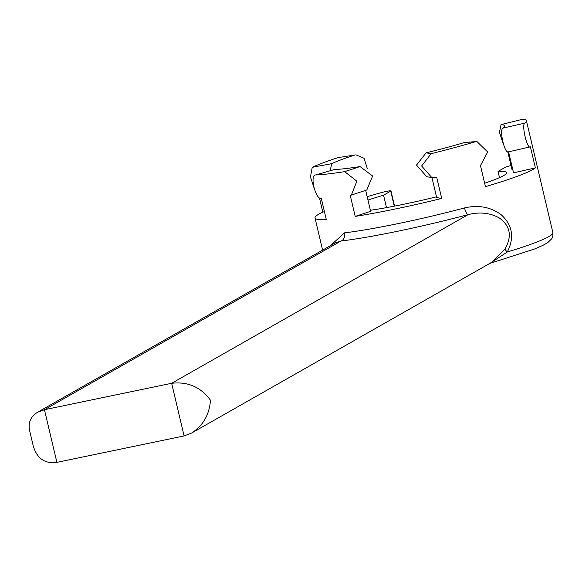 <?xml version="1.0" encoding="UTF-8"?>
<svg xmlns="http://www.w3.org/2000/svg" width="582" height="582" viewBox="0 0 582 582"><rect width="100%" height="100%" fill="white"/><g stroke="black" fill="none" stroke-linecap="round" stroke-linejoin="round"><path stroke-width="0.87" d="M503.481 144.722L499.451 132.267L501.066 124.599L522.985 119.179L501.066 124.599M330.103 170.715L331.805 163.658L312.236 167.318L310.446 176.943L314.593 189.536M354.744 155.045L338.142 157.584L354.744 155.045A91.65 8.192 -13.3 0 0 331.805 163.658M355.828 154.79L364.07 158.289L367.271 168.496M351.346 195.072L366.805 189.979L372.626 176.004L360.054 166.568A91.65 8.192 -13.3 0 1 334.497 169.5L315.757 174.964A114.057 10.2 -13.3 0 0 344.624 171.654L356.882 181.169L351.346 195.072L350.226 195.341L355.202 216.402A114.057 10.2 166.7 0 0 441.709 198.426L436.726 177.372L431.8 177.561L421.637 165.979L431.131 153.677A114.057 10.2 -13.3 0 0 474.876 141.899L476.942 141.55L487.694 151.989L480.477 165.594L485.453 186.647A114.057 10.2 166.7 0 0 535.389 167.892L530.413 146.839L508.348 151.887M324.458 211.761L322.814 212.066A114.057 10.2 166.7 0 0 315.015 217.974A114.057 10.2 166.7 0 0 326.335 219.712L321.359 198.651C315.364 199.531 309.406 174.324 315.757 174.964L334.497 169.5M322.814 212.066L319.489 198.025M330.292 245.728L344.471 232.873A114.057 10.2 -13.3 0 0 464.531 207.927C478.469 204.719 490.706 207.003 501.226 214.765C512.56 225.147 514.59 237.551 507.308 251.984L490.233 263.166M530.413 146.839C527.256 149.814 521.29 124.606 524.811 123.144A114.057 10.2 -13.3 0 0 526.434 120.75A114.057 10.2 -13.3 0 0 522.985 119.179M338.142 157.584A114.057 10.2 -13.3 0 0 312.236 167.318M367.162 196.643A114.057 10.2 166.7 0 1 381.719 192.511A6.788 0.604 -13.3 0 1 390.966 190.903L394.56 206.115M526.434 120.75L552.878 232.618A114.057 10.2 166.7 0 1 507.308 251.984A6.788 2.597 -150 0 1 505.183 248.681C512.16 236.132 510.254 225.925 499.451 218.068C490.248 212.852 479.823 211.695 468.175 214.605L171.654 383.291C187.884 381.436 200.834 387.081 210.495 400.249C209.345 414.748 203.053 425.675 191.623 433.037L184.101 435.933L56.891 462.37C44.879 464.029 36.993 458.536 33.232 445.892L29.602 430.527C28.009 422.59 30.664 416.501 37.561 412.26L44.45 409.721L56.891 462.37M184.101 435.933L171.654 383.291L44.45 409.721L340.972 241.035L335.734 242.636L37.561 412.26M464.531 207.927A6.788 2.001 75.1 0 0 468.175 214.605A120.845 10.803 -13.3 0 1 340.972 241.035A6.788 5.267 83 0 0 344.471 232.873M505.183 248.681L492.394 261.936M476.942 141.55L464.843 142.415A91.65 8.192 -13.3 0 1 426.104 152.84L416.523 165.099L426.752 176.717L431.8 177.561M441.709 198.426L436.682 197.589L431.953 177.583M501.357 124.584A91.65 8.192 -13.3 0 1 504.63 125.901A91.65 8.192 -13.3 0 1 502.972 128.091C498.927 129.626 504.885 154.885 508.573 151.786M535.389 167.892L513.55 172.839L508.588 151.829M512.742 169.435A91.65 8.192 -13.3 0 0 511.934 169.326L507.788 151.807M355.202 216.402L370.632 211.317L365.678 190.35M386.484 207.629L383.553 195.225L390.718 191.143A6.788 0.604 -13.3 0 0 390.966 190.903M499.502 177.641L498.032 171.435L505.205 167.354A6.788 0.604 -13.3 0 1 511.032 165.535M383.553 195.225A82.826 7.406 -13.3 0 0 367.97 200.062M370.385 210.277A82.826 7.406 -13.3 0 0 436.5 196.818M484.646 183.214A82.826 7.406 -13.3 0 0 506.624 172.679A82.826 7.406 -13.3 0 0 498.032 171.435M426.104 152.84L431.131 153.677M464.843 142.415L474.876 141.899M502.972 128.091L524.811 123.144M360.054 166.568L344.624 171.654M394.269 206.166L390.718 191.143M315.015 217.974L322.61 250.1M552.878 232.618L552.9 236.066L551.889 238.584L547.895 242.534L542.831 245.4L534.414 249.052L489.724 263.45M191.623 433.037L492.437 261.915"/></g></svg>
